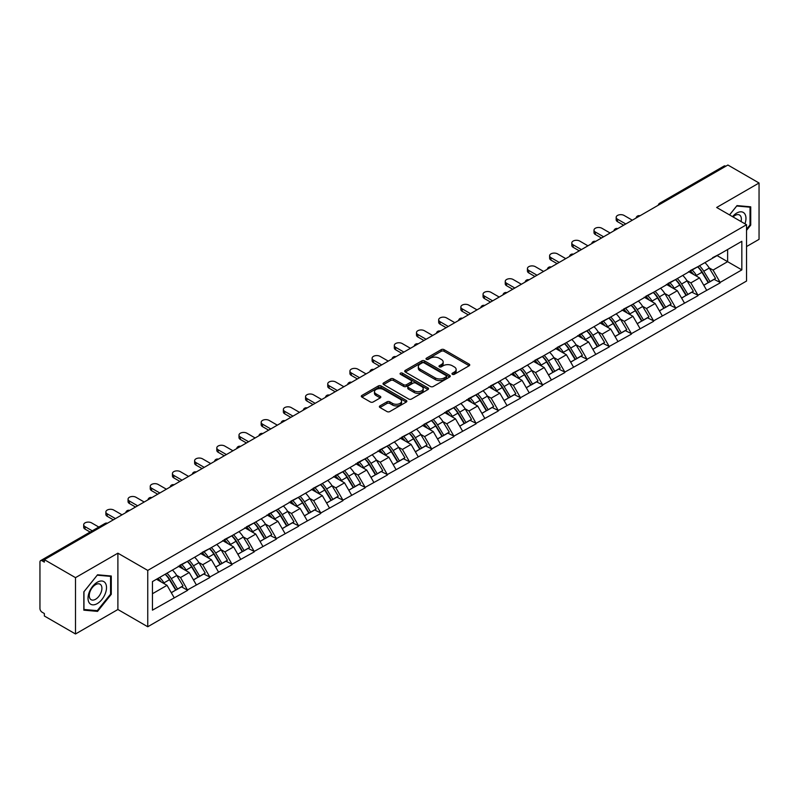 <?xml version="1.0" encoding="UTF-8"?>
<svg xmlns="http://www.w3.org/2000/svg" width="799" height="799" viewBox="0 0 799 799"><rect width="100%" height="100%" fill="white"/><g stroke="black" fill="none" stroke-linecap="round" stroke-linejoin="round"><path stroke-width="1.2" d="M452.374 374.312A1.378 0.799 0 0 0 454.331 374.312L469.163 365.752A1.978 1.139 0 0 0 469.742 364.943A1.978 1.139 0 0 0 469.163 364.134L444.034 349.632A1.978 1.139 0 0 0 441.248 349.632L426.406 358.192A1.378 0.799 0 0 0 426.007 358.761A1.378 0.799 0 0 0 426.406 359.32A1.378 0.799 0 0 0 428.364 359.32L430.281 358.212A6.322 3.645 0 0 1 439.22 358.212L441.318 359.42A6.322 3.645 0 0 1 443.165 362.007A6.322 3.645 0 0 1 441.318 364.584L439.39 365.692A1.378 0.799 0 0 0 438.991 366.252A1.378 0.799 0 0 0 439.39 366.821A1.378 0.799 0 0 0 441.348 366.821L443.265 365.712A6.322 3.645 0 0 1 452.204 365.712L454.301 366.921A6.322 3.645 0 0 1 456.149 369.498A6.322 3.645 0 0 1 454.301 372.074L452.374 373.183A1.378 0.799 0 0 0 451.974 373.752A1.378 0.799 0 0 0 452.374 374.312L452.374 373.183M379.954 405.892A1.978 1.139 0 0 0 379.375 406.691A1.978 1.139 0 0 0 379.954 407.5L387.006 411.575A1.978 1.139 0 0 0 389.802 411.575L406.272 402.057A1.978 1.139 0 0 0 406.851 401.258A1.978 1.139 0 0 0 406.272 400.449L381.143 385.937A1.978 1.139 0 0 0 378.356 385.937L361.877 395.455A1.978 1.139 0 0 0 361.298 396.254A1.978 1.139 0 0 0 361.877 397.063L370.396 401.977A1.978 1.139 0 0 0 373.183 401.977L380.234 397.912A1.978 1.139 0 0 0 380.813 397.103A1.978 1.139 0 0 0 380.234 396.294L376.009 393.857A5.283 3.046 0 0 1 374.471 391.7A5.283 3.046 0 0 1 377.727 388.883A5.283 3.046 0 0 1 383.48 389.552L400.029 399.101A5.283 3.046 0 0 1 401.567 401.258A5.283 3.046 0 0 1 398.311 404.074A5.283 3.046 0 0 1 392.559 403.415L389.802 401.817A1.978 1.139 0 0 0 387.006 401.817L379.954 405.892L379.954 407.5M117.892 553.178L75.505 577.647L44.354 559.66L727.899 165.023L759.05 183.001L716.663 207.48L746.536 224.719L147.755 570.416L117.892 553.178L117.892 609.507L147.755 626.756L147.755 570.416M430.421 386.506A1.978 1.139 0 0 0 433.218 386.506L449.687 376.998A1.978 1.139 0 0 0 450.266 376.189A1.978 1.139 0 0 0 449.687 375.38L424.559 360.878A1.978 1.139 0 0 0 421.772 360.878L405.293 370.386A1.978 1.139 0 0 0 404.713 371.195A1.978 1.139 0 0 0 405.293 371.994L430.421 386.506M401.028 374.611A1.378 0.799 0 0 1 402.436 374.811L402.436 373.163L427.984 387.914A1.978 1.139 0 0 1 428.564 388.723A1.978 1.139 0 0 1 427.984 389.532L411.505 399.041A1.978 1.139 0 0 1 408.718 399.041L383.59 384.529L383.59 382.921A1.978 1.139 0 0 0 383.011 383.72A1.978 1.139 0 0 0 383.59 384.529M383.59 382.921L390.641 378.846A1.978 1.139 0 0 1 393.428 378.846L403.625 384.728A1.978 1.139 0 0 0 406.411 384.728L411.086 382.032A1.978 1.139 0 0 0 411.665 381.223A1.978 1.139 0 0 0 411.086 380.424L400.479 374.292A1.378 0.799 0 0 1 400.069 373.732A1.378 0.799 0 0 1 400.928 372.993A1.378 0.799 0 0 1 402.436 373.163M147.755 626.756L746.536 281.048L746.536 224.719M165.203 574.221A13.473 7.78 -120 0 1 169.817 579.615L176.1 589.992L181.573 586.826L187.655 590.331L180.544 577.527L176.599 575.25M187.655 590.331L152.449 610.166L152.449 581.592L741.842 241.308L741.842 269.882L720.149 282.407L713.038 270.092L709.103 267.815M697.707 266.786A13.473 7.78 -120 0 1 702.321 272.179L708.603 282.556L714.076 279.39L720.149 282.407M720.149 282.896L697.966 295.211L690.855 282.896L686.91 280.619M675.515 279.6A13.473 7.78 -120 0 1 680.129 284.993L686.411 295.36L691.884 292.204L697.966 295.211M697.966 295.71L675.774 308.024L668.663 295.71L664.728 293.433M653.332 292.404A13.473 7.78 -120 0 1 657.947 297.797L664.229 308.174L669.702 305.008L675.774 308.024M675.774 308.514L653.592 320.838L646.481 308.514L642.536 306.247M631.14 305.218A13.473 7.78 -120 0 1 635.754 310.611L642.036 320.978L647.51 317.822L653.592 320.838M653.592 321.328L631.4 333.642L624.289 321.328L620.354 319.051M608.958 318.032A13.473 7.78 -120 0 1 613.572 323.425L619.854 333.792L625.327 330.626L631.4 333.642M631.4 334.142L609.218 346.456L602.106 334.142L598.161 331.865M586.766 330.836A13.473 7.78 -120 0 1 591.38 336.229L597.662 346.596L603.135 343.44L609.218 346.456M609.218 346.946L587.025 359.26L579.914 346.946L575.979 344.669M564.583 343.65A13.473 7.78 -120 0 1 569.198 349.043L575.48 359.41L580.953 356.254L587.025 359.26M587.025 359.76L564.843 372.074L557.732 359.76L553.787 357.483M542.391 356.454A13.473 7.78 -120 0 1 547.005 361.847L553.288 372.224L558.761 369.058L564.843 372.074M564.843 372.564L542.651 384.888L535.54 372.564L531.605 370.297M520.209 369.268A13.473 7.78 -120 0 1 524.823 374.661L531.105 385.028L536.578 381.872L542.651 384.888M542.651 385.378L520.469 397.692L513.357 385.378L509.412 383.101M498.017 382.072A13.473 7.78 -120 0 1 502.631 387.475L508.913 397.842L514.386 394.676L520.469 397.692M520.469 398.182L498.276 410.506L491.165 398.182L487.23 395.914M475.834 394.886A13.473 7.78 -120 0 1 480.449 400.279L486.721 410.646L492.204 407.49L498.276 410.506M498.276 410.996L476.094 423.31L468.973 410.996L465.038 408.718M453.642 407.7A13.473 7.78 -120 0 1 458.256 413.093L464.539 423.46L470.012 420.294L476.094 423.31M476.094 423.81L453.902 436.124L446.791 423.81L442.856 421.532M431.46 420.504A13.473 7.78 -120 0 1 436.074 425.897L442.346 436.274L447.83 433.108L453.902 436.124M453.902 436.614L431.71 448.928L424.599 436.614L420.664 434.336M409.268 433.318A13.473 7.78 -120 0 1 413.882 438.711L420.164 449.078L425.637 445.922L431.71 448.928M431.71 449.428L409.527 461.742L402.416 449.428L398.471 447.15M387.086 446.122A13.473 7.78 -120 0 1 391.7 451.515L397.972 461.892L403.455 458.726L409.527 461.742M409.527 462.231L387.335 474.556L380.224 462.231L376.289 459.964M364.893 458.936A13.473 7.78 -120 0 1 369.508 464.329L375.79 474.696L381.263 471.54L387.335 474.556M387.335 475.045L365.153 487.36L358.042 475.045L354.097 472.768M342.711 471.75A13.473 7.78 -120 0 1 347.325 477.143L353.597 487.51L359.081 484.344L365.153 487.36M365.153 487.859L342.961 500.174L335.85 487.859L331.915 485.582M320.519 484.554A13.473 7.78 -120 0 1 325.133 489.947L331.415 500.314L336.888 497.158L342.961 500.174M342.961 500.663L320.779 512.978L313.667 500.663L309.722 498.386M298.337 497.368A13.473 7.78 -120 0 1 302.941 502.761L309.223 513.128L314.706 509.972L320.779 512.978M320.779 513.477L298.586 525.792L291.475 513.477L287.54 511.2M276.144 510.171A13.473 7.78 -120 0 1 280.759 515.565L287.041 525.942L292.514 522.776L298.586 525.792M298.586 526.281L276.404 538.606L269.293 526.281L265.348 524.014M253.962 522.985A13.473 7.78 -120 0 1 258.566 528.379L264.849 538.746L270.332 535.59L276.404 538.606M276.404 539.095L254.212 551.41L247.101 539.095L243.166 536.818M231.77 535.789A13.473 7.78 -120 0 1 236.384 541.183L242.666 551.56L248.139 548.394L254.212 551.41M254.212 551.899L232.03 564.224L224.918 551.899L220.973 549.632M209.578 548.603A13.473 7.78 -120 0 1 214.192 553.997L220.474 564.364L225.957 561.208L232.03 564.224M232.03 564.713L209.837 577.028L202.726 564.713L198.791 562.436M187.395 561.417A13.473 7.78 -120 0 1 192.01 566.811L198.292 577.178L203.765 574.012L209.837 577.028M209.837 577.527L187.655 589.842M180.115 565.123L187.655 561.268M180.544 577.527L189.213 572.513L178.267 566.191M196.324 584.828L189.213 572.513M202.307 552.319L209.837 548.454M202.726 564.713L211.405 559.709L200.449 553.377M218.517 572.024L211.405 559.709M224.489 539.505L232.03 535.65M224.918 551.899L233.588 546.896L222.641 540.573M240.699 559.21L233.588 546.896M246.681 526.691L254.212 522.836M247.101 539.095L255.78 534.082L244.824 527.759M262.891 546.406L255.78 534.082M268.863 513.887L276.404 510.022M269.293 526.281L277.962 521.278L267.016 514.956M285.083 533.592L277.962 521.278M291.056 501.073L298.586 497.218M291.475 513.477L300.154 508.464L289.198 502.142M307.265 520.778L300.154 508.464M313.238 488.269L320.779 484.404M313.667 500.663L322.347 495.66L311.39 489.338M329.458 507.974L322.347 495.66M335.43 475.455L342.961 471.6M335.85 487.859L344.529 482.846L333.573 476.524M351.64 495.16L344.529 482.846M357.612 462.641L365.153 458.786M358.042 475.045L366.721 470.032L355.765 463.71M373.832 482.356L366.721 470.032M379.805 449.837L387.335 445.972M380.224 462.231L388.903 457.228L377.957 450.906M396.014 469.542L388.903 457.228M401.987 437.023L409.527 433.168M402.416 449.428L411.095 444.414L400.139 438.092M418.207 456.738L411.095 444.414M424.179 424.219L431.71 420.354M424.599 436.614L433.278 431.61L422.331 425.288M440.389 443.924L433.278 431.61M446.361 411.405L453.902 407.55M446.791 423.81L455.47 418.796L444.514 412.474M462.581 431.11L455.47 418.796M468.554 398.601L476.094 394.736M468.973 410.996L477.652 405.992L466.706 399.66M484.763 418.306L477.652 405.992M490.736 385.787L498.276 381.932M491.165 398.182L499.844 393.178L488.888 386.856M506.956 405.493L499.844 393.178M512.928 372.973L520.469 369.118M513.357 385.378L522.027 380.364L511.08 374.042M529.138 392.689L522.027 380.364M535.11 360.169L542.651 356.304M535.54 372.564L544.219 367.56L533.263 361.238M551.33 379.875L544.219 367.56M557.303 347.355L564.843 343.5M557.732 359.76L566.401 354.746L555.455 348.424M573.512 367.061L566.401 354.746M579.485 334.551L587.025 330.686M579.914 346.946L588.593 341.942L577.637 335.62M595.704 354.257L588.593 341.942M601.677 321.737L609.218 317.882M602.106 334.142L610.776 329.128L599.829 322.806M617.887 341.443L610.776 329.128M623.859 308.923L631.4 305.068M624.289 321.328L632.968 316.314L622.012 309.992M640.079 328.639L632.968 316.314M646.051 296.119L653.592 292.254M646.481 308.514L655.15 303.51L644.204 297.188M662.261 315.825L655.15 303.51M668.234 283.305L675.774 279.45M668.663 295.71L677.342 290.696L666.386 284.374M684.453 303.021L677.342 290.696M690.426 270.501L697.966 266.636M690.855 282.896L699.524 277.892L688.578 271.57M706.636 290.207L699.524 277.892M725.772 166.252L661.342 203.455M660.433 203.975A3.016 1.738 120 0 1 661.202 203.365A3.016 1.738 60 0 0 659.684 203.226L724.114 166.022A3.016 1.738 60 0 1 725.622 166.172M712.608 257.687L720.149 253.832M713.038 270.092L727.619 261.673L727.619 249.518L741.842 241.308M717.093 255.6L741.842 269.882M746.536 246.561L759.05 239.34L759.05 183.001M75.505 577.647L75.505 633.977L44.354 615.999L44.354 613.532L42.087 612.214A3.016 1.738 -120 0 1 39.95 608.518L39.95 562.047A3.016 1.738 -120 0 1 40.579 560.658A3.016 1.738 -120 0 1 42.087 560.808L44.354 562.126L44.354 559.66M75.505 633.977L117.892 609.507M152.449 593.737L167.031 585.327L156.504 579.245M174.142 597.642L167.031 585.327M702.011 272.419L702.711 272.829M679.819 285.233L680.528 285.642M657.637 298.047L658.336 298.446M635.445 310.851L636.154 311.26M613.262 323.665L613.962 324.064M591.07 336.469L591.779 336.878M568.878 349.283L569.587 349.692M546.696 362.087L547.395 362.496M524.504 374.901L525.213 375.31M502.321 387.715L503.02 388.114M480.129 400.519L480.838 400.928M457.947 413.333L458.646 413.742M435.755 426.137L436.464 426.546M413.572 438.951L414.272 439.36M391.38 451.765L392.089 452.164M369.198 464.569L369.897 464.978M347.006 477.383L347.715 477.782M324.823 490.187L325.523 490.596M302.631 503L303.34 503.41M280.449 515.804L281.148 516.214M258.257 528.618L258.966 529.028M236.075 541.432L236.774 541.832M213.882 554.236L214.591 554.646M191.7 567.05L192.399 567.46M169.508 579.854L170.217 580.264M746.536 230.342L750.73 225.128L750.73 206.821L737.008 205.603L729.527 214.901M111.281 576.009L97.548 574.781L83.825 591.859L83.825 610.156L97.548 611.385L111.281 594.306L111.281 576.009M452.933 374.511L454.301 373.722A6.322 3.645 0 0 0 456.149 371.145L456.149 369.498M443.165 362.007L443.165 363.645A6.322 3.645 0 0 1 441.318 366.222L439.949 367.011M469.163 364.134L469.163 365.752L444.034 351.27A1.978 1.139 0 0 0 441.248 351.27L426.966 359.52M449.667 377.008L424.559 362.516A1.978 1.139 0 0 0 421.772 362.516L405.323 372.014M446.202 376.748A1.378 0.799 0 0 0 446.601 376.189A1.378 0.799 0 0 0 446.202 375.62L424.139 362.886A1.378 0.799 0 0 0 422.192 362.886L420.164 364.054A6.322 3.645 0 0 0 418.316 366.641A6.322 3.645 0 0 0 420.164 369.218L435.245 377.917A6.322 3.645 0 0 0 444.174 377.917L446.202 376.748L446.202 378.396A1.378 0.799 0 0 0 446.601 377.827L446.601 376.189M418.316 366.641L418.316 368.279A6.322 3.645 0 0 0 420.164 370.856L420.164 369.218M446.202 378.396L444.174 379.565A6.322 3.645 0 0 1 435.245 379.565L420.164 370.856M383.61 384.549L390.641 380.494L390.641 378.846M411.665 381.223L411.665 382.871A1.978 1.139 0 0 1 411.086 383.67L406.411 386.376A1.978 1.139 0 0 1 403.625 386.376L393.428 380.494A1.978 1.139 0 0 0 390.641 380.494M402.436 374.811L427.954 389.542M414.192 390.841A5.283 3.046 0 0 0 419.954 391.5A5.283 3.046 0 0 0 423.21 388.684A5.283 3.046 0 0 0 421.662 386.526L415.84 383.16A1.978 1.139 0 0 0 413.043 383.16L408.369 385.857A1.978 1.139 0 0 0 407.79 386.666A1.978 1.139 0 0 0 408.369 387.475L414.192 390.841L414.192 392.479A5.283 3.046 0 0 0 419.954 393.138A5.283 3.046 0 0 0 423.21 390.321L423.21 388.684M407.79 386.666L407.79 388.304A1.978 1.139 0 0 0 408.369 389.113L408.369 387.475M414.192 392.479L408.369 389.113M401.567 401.258L401.567 402.896A5.283 3.046 0 0 1 398.311 405.712A5.283 3.046 0 0 1 392.559 405.053L389.802 403.465A1.978 1.139 0 0 0 387.006 403.465L379.984 407.52M374.471 391.7L374.471 393.348A5.283 3.046 0 0 0 376.009 395.505L376.009 393.857M380.234 396.294L380.234 397.912L376.009 395.505M406.242 402.077L381.143 387.585A1.978 1.139 0 0 0 378.356 387.585L361.907 397.083M750.021 224.719L750.73 225.128M110.562 593.897L111.281 594.306M96.1 610.546L97.548 611.385M617.537 219.216L617.537 221.683A4.624 2.667 180 0 1 616.179 219.795L616.179 217.328A4.624 2.667 0 0 0 617.537 219.216L625.787 223.98M632.329 220.204L624.079 215.44A4.624 2.667 0 0 0 619.035 214.861A4.624 2.667 0 0 0 616.179 217.328M704.928 262.621A16.489 9.518 60 0 1 709.252 268.055L703.769 271.221A16.489 9.518 -120 0 0 699.455 265.777M703.769 271.221L710.051 281.588L715.524 278.422L709.252 268.055M708.603 282.556L710.051 281.588M714.076 279.39L715.524 278.422M690.016 270.731A13.473 7.78 60 0 1 693.742 274.546M692.124 270.012A16.489 9.518 60 0 1 696.448 275.445L697.068 276.464M703.819 285.313L708.204 282.656L701.921 272.279A16.489 9.518 -120 0 0 697.597 266.846M708.204 282.656L703.759 285.223M617.537 221.683L623.649 225.208M595.345 232.03L595.345 234.497A4.624 2.667 180 0 1 593.997 232.599L593.997 230.142A4.624 2.667 0 0 0 595.345 232.03L603.595 236.794M610.136 233.018L601.887 228.254A4.624 2.667 0 0 0 596.843 227.675A4.624 2.667 0 0 0 593.997 230.142M682.736 275.425A16.489 9.518 60 0 1 687.06 280.868L681.587 284.025A16.489 9.518 -120 0 0 677.262 278.591M681.587 284.025L687.869 294.402L693.342 291.236L687.06 280.868M686.411 295.36L687.869 294.402M691.884 292.204L693.342 291.236M667.834 283.545A13.473 7.78 60 0 1 671.55 287.36M669.942 282.816A16.489 9.518 60 0 1 674.256 288.259L674.875 289.278M681.627 298.127L686.011 295.46L679.739 285.093A16.489 9.518 -120 0 0 675.415 279.66M686.011 295.46L681.577 298.027M595.345 234.497L601.457 238.022M573.163 244.834L573.163 247.3A4.624 2.667 180 0 1 571.804 245.413L571.804 242.946A4.624 2.667 0 0 0 573.163 244.834L581.412 249.598M587.954 245.822L579.704 241.058A4.624 2.667 0 0 0 574.661 240.479A4.624 2.667 0 0 0 571.804 242.946M660.553 288.239A16.489 9.518 60 0 1 664.878 293.672L659.395 296.838A16.489 9.518 -120 0 0 655.07 291.405M659.395 296.838L665.677 307.206L671.15 304.049L664.878 293.672M664.229 308.174L665.677 307.206M669.702 305.008L671.15 304.049M645.642 296.349A13.473 7.78 60 0 1 649.357 300.164M647.749 295.63A16.489 9.518 60 0 1 652.074 301.063L652.693 302.092M659.445 310.931L663.829 308.274L657.547 297.907A16.489 9.518 -120 0 0 653.222 292.464M663.829 308.274L659.385 310.841M573.163 247.3L579.275 250.836M550.97 257.648L550.97 260.114A4.624 2.667 180 0 1 549.612 258.227L549.612 255.76A4.624 2.667 0 0 0 550.97 257.648L559.22 262.412M565.762 258.636L557.512 253.872A4.624 2.667 0 0 0 552.469 253.293A4.624 2.667 0 0 0 549.612 255.76M638.361 301.053A16.489 9.518 60 0 1 642.686 306.486L637.212 309.642A16.489 9.518 -120 0 0 632.888 304.209M637.212 309.642L643.495 320.019L648.968 316.853L642.686 306.486M642.036 320.978L643.495 320.019M647.51 317.822L648.968 316.853M623.46 309.163A13.473 7.78 60 0 1 627.175 312.978M625.567 308.444A16.489 9.518 60 0 1 629.882 313.877L630.501 314.896M637.252 323.745L641.637 321.088L635.365 310.711A16.489 9.518 -120 0 0 631.04 305.278M641.637 321.088L637.202 323.645M550.97 260.114L557.083 263.64M528.788 270.462L528.788 272.918A4.624 2.667 180 0 1 527.43 271.031L527.43 268.574A4.624 2.667 0 0 0 528.788 270.462L537.038 275.216M543.58 271.44L535.33 266.676A4.624 2.667 0 0 0 530.286 266.097A4.624 2.667 0 0 0 527.43 268.574M616.179 313.857A16.489 9.518 60 0 1 620.493 319.29L615.02 322.456A16.489 9.518 -120 0 0 610.696 317.023M615.02 322.456L621.302 332.823L626.776 329.667L620.493 319.29M619.854 333.792L621.302 332.823M625.327 330.626L626.776 329.667M601.267 321.977A13.473 7.78 60 0 1 604.983 325.782M603.375 321.248A16.489 9.518 60 0 1 607.699 326.681L608.319 327.71M615.07 336.559L619.455 333.892L613.173 323.525A16.489 9.518 -120 0 0 608.848 318.092M619.455 333.892L615.01 336.459M528.788 272.918L534.901 276.454M506.596 283.265L506.596 285.732A4.624 2.667 180 0 1 505.238 283.845L505.238 281.378A4.624 2.667 0 0 0 506.596 283.265L514.846 288.03M521.387 284.254L513.138 279.49A4.624 2.667 0 0 0 508.094 278.911A4.624 2.667 0 0 0 505.238 281.378M593.987 326.671A16.489 9.518 60 0 1 598.311 332.104L592.838 335.27A16.489 9.518 -120 0 0 588.513 329.827M592.838 335.27L599.12 345.637L604.593 342.471L598.311 332.104M597.662 346.596L599.12 345.637M603.135 343.44L604.593 342.471M579.085 334.781A13.473 7.78 60 0 1 582.801 338.596M581.193 334.062A16.489 9.518 60 0 1 585.507 339.495L586.126 340.514M592.878 349.363L597.262 346.706L590.99 336.329A16.489 9.518 -120 0 0 586.666 330.896M597.262 346.706L592.828 349.273M506.596 285.732L512.708 289.258M744.958 223.81A13.074 7.551 120 0 0 744.728 213.772A13.074 7.551 120 0 0 732.533 216.639M741.053 221.553A8.949 5.164 120 0 0 740.513 215.94A8.949 5.164 120 0 0 739.514 215.011A8.949 5.164 120 0 0 733.073 216.948M729.557 214.921L736.718 206.002L750.021 207.191L750.021 224.918L746.536 229.253M749.132 206.681L750.021 207.191M89.258 602.875A13.074 7.551 120 0 0 101.892 599.5A13.074 7.551 120 0 0 105.278 582.96A13.074 7.551 120 0 0 92.644 586.346A13.074 7.551 120 0 0 89.258 602.875M90.107 598.771A8.949 5.164 120 0 0 91.106 599.699A8.949 5.164 120 0 0 99.436 595.525A8.949 5.164 120 0 0 101.064 585.128A8.949 5.164 120 0 0 100.055 584.199A8.949 5.164 120 0 0 91.735 588.374A8.949 5.164 120 0 0 90.107 598.771M97.268 575.19L110.562 576.379L110.562 594.106L97.268 610.646L83.965 609.467L83.965 591.729L97.238 575.17M109.683 575.869L110.562 576.379M484.414 296.079L484.414 298.536A4.624 2.667 180 0 1 483.055 296.649L483.055 294.192A4.624 2.667 0 0 0 484.414 296.079L492.653 300.843M499.205 297.058L490.956 292.304A4.624 2.667 0 0 0 485.912 291.725A4.624 2.667 0 0 0 483.055 294.192M571.804 339.475A16.489 9.518 60 0 1 576.119 344.918L570.646 348.074A16.489 9.518 -120 0 0 566.321 342.641M570.646 348.074L576.928 358.441L582.401 355.285L576.119 344.918M575.48 359.41L576.928 358.441M580.953 356.254L582.401 355.285M556.893 347.595A13.473 7.78 60 0 1 560.608 351.4M559 346.866A16.489 9.518 60 0 1 563.325 352.309L563.944 353.328M570.686 362.177L575.08 359.51L568.798 349.143A16.489 9.518 -120 0 0 564.474 343.71M575.08 359.51L570.636 362.077M484.414 298.536L490.526 302.072M462.222 308.883L462.222 311.35A4.624 2.667 180 0 1 460.863 309.463L460.863 306.996A4.624 2.667 0 0 0 462.222 308.883L470.471 313.647M477.013 309.872L468.763 305.108A4.624 2.667 0 0 0 463.72 304.529A4.624 2.667 0 0 0 460.863 306.996M549.612 352.289A16.489 9.518 60 0 1 553.937 357.722L548.464 360.888A16.489 9.518 -120 0 0 544.139 355.445M548.464 360.888L554.746 371.255L560.219 368.089L553.937 357.722M553.288 372.224L554.746 371.255M558.761 369.058L560.219 368.089M534.711 360.399A13.473 7.78 60 0 1 538.426 364.214M536.808 359.68A16.489 9.518 60 0 1 541.133 365.113L541.752 366.132M548.504 374.981L552.888 372.324L546.616 361.957A16.489 9.518 -120 0 0 542.291 356.514M552.888 372.324L548.444 374.891M462.222 311.35L468.334 314.886M440.039 321.697L440.039 324.164A4.624 2.667 180 0 1 438.681 322.277L438.681 319.81A4.624 2.667 0 0 0 440.039 321.697L448.279 326.461M454.831 322.686L446.581 317.922A4.624 2.667 0 0 0 441.537 317.343A4.624 2.667 0 0 0 438.681 319.81M527.43 365.103A16.489 9.518 60 0 1 531.744 370.536L526.271 373.692A16.489 9.518 -120 0 0 521.947 368.259M526.271 373.692L532.553 384.069L538.027 380.903L531.744 370.536M531.105 385.028L532.553 384.069M536.578 381.872L538.027 380.903M512.519 373.213A13.473 7.78 60 0 1 516.234 377.028M514.626 372.484A16.489 9.518 60 0 1 518.951 377.927L519.57 378.946M526.311 387.795L530.706 385.128L524.424 374.761A16.489 9.518 -120 0 0 520.099 369.328M530.706 385.128L526.261 387.695M440.039 324.164L446.152 327.69M417.847 334.511L417.847 336.968A4.624 2.667 180 0 1 416.489 335.081L416.489 332.614A4.624 2.667 0 0 0 417.847 334.511L426.097 339.265M432.639 335.49L424.389 330.726A4.624 2.667 0 0 0 419.345 330.147A4.624 2.667 0 0 0 416.489 332.614M505.238 377.907A16.489 9.518 60 0 1 509.562 383.34L504.089 386.506A16.489 9.518 -120 0 0 499.765 381.073M504.089 386.506L510.361 396.873L515.844 393.717L509.562 383.34M508.913 397.842L510.361 396.873M514.386 394.676L515.844 393.717M490.336 386.017A13.473 7.78 60 0 1 494.052 389.832M492.434 385.298A16.489 9.518 60 0 1 496.758 390.731L497.377 391.76M504.129 400.599L508.514 397.942L502.231 387.575A16.489 9.518 -120 0 0 497.917 382.142M508.514 397.942L504.069 400.509M417.847 336.968L423.959 340.504M395.665 347.315L395.665 349.782A4.624 2.667 180 0 1 394.307 347.895L394.307 345.428A4.624 2.667 0 0 0 395.665 347.315L403.904 352.079M410.446 348.304L402.207 343.54A4.624 2.667 0 0 0 397.163 342.961A4.624 2.667 0 0 0 394.307 345.428M483.055 390.721A16.489 9.518 60 0 1 487.37 396.154L481.897 399.31A16.489 9.518 -120 0 0 477.572 393.877M481.897 399.31L488.179 409.687L493.652 406.521L487.37 396.154M486.721 410.646L488.179 409.687M492.204 407.49L493.652 406.521M468.144 398.831A13.473 7.78 60 0 1 471.859 402.646M470.251 398.112A16.489 9.518 60 0 1 474.576 403.545L475.195 404.564M481.937 413.413L486.331 410.756L480.049 400.379A16.489 9.518 -120 0 0 475.725 394.946M486.331 410.756L481.887 413.323M395.665 349.782L401.777 353.308M373.473 360.129L373.473 362.586A4.624 2.667 180 0 1 372.114 360.699L372.114 358.242A4.624 2.667 0 0 0 373.473 360.129L381.722 364.893M388.264 361.108L380.014 356.354A4.624 2.667 0 0 0 374.971 355.775A4.624 2.667 0 0 0 372.114 358.242M460.863 403.525A16.489 9.518 60 0 1 465.188 408.958L459.715 412.124A16.489 9.518 -120 0 0 455.39 406.691M459.715 412.124L465.987 422.491L471.47 419.335L465.188 408.958M464.539 423.46L465.987 422.491M470.012 420.294L471.47 419.335M445.962 411.645A13.473 7.78 60 0 1 449.677 415.45M448.059 410.916A16.489 9.518 60 0 1 452.384 416.349L453.003 417.378M459.755 426.227L464.139 423.56L457.857 413.193A16.489 9.518 -120 0 0 453.542 407.76M464.139 423.56L459.695 426.127M373.473 362.586L379.585 366.122M351.28 372.933L351.28 375.4A4.624 2.667 180 0 1 349.932 373.513L349.932 371.046A4.624 2.667 0 0 0 351.28 372.933L359.53 377.697M366.072 373.922L357.832 369.158A4.624 2.667 0 0 0 352.788 368.579A4.624 2.667 0 0 0 349.932 371.046M438.681 416.339A16.489 9.518 60 0 1 442.996 421.772L437.522 424.938A16.489 9.518 -120 0 0 433.198 419.495M437.522 424.938L443.805 435.305L449.278 432.139L442.996 421.772M442.346 436.274L443.805 435.305M447.83 433.108L449.278 432.139M423.77 424.449A13.473 7.78 60 0 1 427.485 428.264M425.877 423.73A16.489 9.518 60 0 1 430.202 429.163L430.821 430.182M437.562 439.031L441.957 436.374L435.675 425.997A16.489 9.518 -120 0 0 431.35 420.564M441.957 436.374L437.512 438.941M351.28 375.4L357.403 378.926M329.098 385.747L329.098 388.214A4.624 2.667 180 0 1 327.74 386.317L327.74 383.86A4.624 2.667 0 0 0 329.098 385.747L337.348 390.511M343.89 386.736L335.64 381.972A4.624 2.667 0 0 0 330.596 381.393A4.624 2.667 0 0 0 327.74 383.86M416.489 429.143A16.489 9.518 60 0 1 420.813 434.586L415.34 437.742A16.489 9.518 -120 0 0 411.016 432.309M415.34 437.742L421.612 448.119L427.095 444.953L420.813 434.586M420.164 449.078L421.612 448.119M425.637 445.922L427.095 444.953M401.587 437.263A13.473 7.78 60 0 1 405.303 441.078M403.685 436.534A16.489 9.518 60 0 1 408.009 441.977L408.629 442.996M415.38 451.844L419.765 449.178L413.483 438.811A16.489 9.518 -120 0 0 409.168 433.378M419.765 449.178L415.32 451.745M329.098 388.214L335.21 391.74M306.906 398.551L306.906 401.018A4.624 2.667 180 0 1 305.558 399.13L305.558 396.664A4.624 2.667 0 0 0 306.906 398.551L315.156 403.315M321.697 399.54L313.448 394.776A4.624 2.667 0 0 0 308.414 394.197A4.624 2.667 0 0 0 305.558 396.664M394.297 441.957A16.489 9.518 60 0 1 398.621 447.39L393.148 450.556A16.489 9.518 -120 0 0 388.823 445.123M393.148 450.556L399.43 460.923L404.903 457.767L398.621 447.39M397.972 461.892L399.43 460.923M403.455 458.726L404.903 457.767M379.395 450.067A13.473 7.78 60 0 1 383.111 453.882M381.503 449.348A16.489 9.518 60 0 1 385.827 454.781L386.446 455.81M393.188 464.648L397.582 461.992L391.3 451.625A16.489 9.518 -120 0 0 386.976 446.182M397.582 461.992L393.138 464.559M306.906 401.018L313.028 404.554M284.724 411.365L284.724 413.832A4.624 2.667 180 0 1 283.365 411.944L283.365 409.478A4.624 2.667 0 0 0 284.724 411.365L292.973 416.129M299.515 412.354L291.265 407.59A4.624 2.667 0 0 0 286.222 407.011A4.624 2.667 0 0 0 283.365 409.478M372.114 454.771A16.489 9.518 60 0 1 376.439 460.204L370.956 463.36A16.489 9.518 -120 0 0 366.641 457.927M370.956 463.36L377.238 473.737L382.721 470.571L376.439 460.204M375.79 474.696L377.238 473.737M381.263 471.54L382.721 470.571M357.213 462.881A13.473 7.78 60 0 1 360.928 466.696M359.31 462.162A16.489 9.518 60 0 1 363.635 467.595L364.254 468.613M371.006 477.462L375.39 474.806L369.108 464.429A16.489 9.518 -120 0 0 364.793 458.996M375.39 474.806L370.946 477.363M284.724 413.832L290.836 417.358M262.531 424.179L262.531 426.636A4.624 2.667 180 0 1 261.183 424.748L261.183 422.291A4.624 2.667 0 0 0 262.531 424.179L270.781 428.933M277.323 425.158L269.073 420.394A4.624 2.667 0 0 0 264.04 419.815A4.624 2.667 0 0 0 261.183 422.291M349.922 467.575A16.489 9.518 60 0 1 354.247 473.008L348.773 476.174A16.489 9.518 -120 0 0 344.449 470.741M348.773 476.174L355.056 486.541L360.529 483.385L354.247 473.008M353.597 487.51L355.056 486.541M359.081 484.344L360.529 483.385M335.021 475.685A13.473 7.78 60 0 1 338.736 479.5M337.128 474.966A16.489 9.518 60 0 1 341.453 480.399L342.072 481.427M348.813 490.266L353.208 487.61L346.926 477.243A16.489 9.518 -120 0 0 342.601 471.81M353.208 487.61L348.764 490.177M262.531 426.636L268.654 430.172M240.349 436.983L240.349 439.45A4.624 2.667 180 0 1 238.991 437.562L238.991 435.095A4.624 2.667 0 0 0 240.349 436.983L248.599 441.747M255.141 437.972L246.891 433.208A4.624 2.667 0 0 0 241.847 432.629A4.624 2.667 0 0 0 238.991 435.095M327.74 480.389A16.489 9.518 60 0 1 332.064 485.822L326.581 488.988A16.489 9.518 -120 0 0 322.267 483.545M326.581 488.988L332.863 499.355L338.347 496.189L332.064 485.822M331.415 500.314L332.863 499.355M336.888 497.158L338.347 496.189M312.838 488.499A13.473 7.78 60 0 1 316.554 492.314M314.936 487.78A16.489 9.518 60 0 1 319.26 493.213L319.88 494.231M326.631 503.08L331.016 500.424L324.734 490.047A16.489 9.518 -120 0 0 320.419 484.613M331.016 500.424L326.571 502.99M240.349 439.45L246.462 442.976M218.157 449.797L218.157 452.254A4.624 2.667 180 0 1 216.809 450.366L216.809 447.909A4.624 2.667 0 0 0 218.157 449.797L226.407 454.561M232.948 450.776L224.699 446.022A4.624 2.667 0 0 0 219.665 445.442A4.624 2.667 0 0 0 216.809 447.909M305.548 493.193A16.489 9.518 60 0 1 309.872 498.636L304.399 501.792A16.489 9.518 -120 0 0 300.074 496.359M304.399 501.792L310.681 512.159L316.154 509.003L309.872 498.636M309.223 513.128L310.681 512.159M314.706 509.972L316.154 509.003M290.646 501.313A13.473 7.78 60 0 1 294.362 505.118M292.754 500.583A16.489 9.518 60 0 1 297.078 506.027L297.697 507.045M304.439 515.894L308.833 513.228L302.551 502.861A16.489 9.518 -120 0 0 298.227 497.427M308.833 513.228L304.389 515.794M218.157 452.254L224.279 455.79M195.975 462.601L195.975 465.068A4.624 2.667 180 0 1 194.616 463.18L194.616 460.713A4.624 2.667 0 0 0 195.975 462.601L204.224 467.365M210.766 463.59L202.517 458.826A4.624 2.667 0 0 0 197.473 458.246A4.624 2.667 0 0 0 194.616 460.713M283.365 506.007A16.489 9.518 60 0 1 287.69 511.44L282.207 514.606A16.489 9.518 -120 0 0 277.892 509.163M282.207 514.606L288.489 524.973L293.972 521.807L287.69 511.44M287.041 525.942L288.489 524.973M292.514 522.776L293.972 521.807M268.454 514.117A13.473 7.78 60 0 1 272.179 517.932M270.561 513.397A16.489 9.518 60 0 1 274.886 518.831L275.505 519.849M282.257 528.698L286.641 526.042L280.359 515.675A16.489 9.518 -120 0 0 276.045 510.231M286.641 526.042L282.197 528.608M195.975 465.068L202.087 468.604M173.782 475.415L173.782 477.882A4.624 2.667 180 0 1 172.434 475.984L172.434 473.527A4.624 2.667 0 0 0 173.782 475.415L182.032 480.179M188.574 476.404L180.324 471.64A4.624 2.667 0 0 0 175.291 471.06A4.624 2.667 0 0 0 172.434 473.527M261.173 518.811A16.489 9.518 60 0 1 265.498 524.254L260.025 527.41A16.489 9.518 -120 0 0 255.7 521.977M260.025 527.41L266.307 537.787L271.78 534.621L265.498 524.254M264.849 538.746L266.307 537.787M270.332 535.59L271.78 534.621M246.272 526.931A13.473 7.78 60 0 1 249.987 530.746M248.379 526.201A16.489 9.518 60 0 1 252.704 531.645L253.323 532.663M260.065 541.512L264.459 538.846L258.177 528.479A16.489 9.518 -120 0 0 253.852 523.045M264.459 538.846L260.015 541.412M173.782 477.882L179.905 481.407M151.6 488.229L151.6 490.686A4.624 2.667 180 0 1 150.242 488.798L150.242 486.331A4.624 2.667 0 0 0 151.6 488.229L159.85 492.983M166.392 489.208L158.142 484.444A4.624 2.667 0 0 0 153.098 483.864A4.624 2.667 0 0 0 150.242 486.331M238.991 531.625A16.489 9.518 60 0 1 243.315 537.058L237.832 540.224A16.489 9.518 -120 0 0 233.518 534.791M237.832 540.224L244.114 550.591L249.598 547.435L243.315 537.058M242.666 551.56L244.114 550.591M248.139 548.394L249.598 547.435M224.08 539.734A13.473 7.78 60 0 1 227.805 543.55M226.187 539.015A16.489 9.518 60 0 1 230.512 544.449L231.131 545.477M237.882 554.316L242.267 551.66L235.985 541.293A16.489 9.518 -120 0 0 231.66 535.849M242.267 551.66L237.822 554.226M151.6 490.686L157.713 494.221M129.408 501.033L129.408 503.5A4.624 2.667 180 0 1 128.06 501.612L128.06 499.145A4.624 2.667 0 0 0 129.408 501.033L137.658 505.797M144.2 502.022L135.95 497.258A4.624 2.667 0 0 0 130.916 496.678A4.624 2.667 0 0 0 128.06 499.145M216.799 544.439A16.489 9.518 60 0 1 221.123 549.872L215.65 553.028A16.489 9.518 -120 0 0 211.326 547.595M215.65 553.028L221.932 563.405L227.405 560.239L221.123 549.872M220.474 564.364L221.932 563.405M225.957 561.208L227.405 560.239M201.897 552.548A13.473 7.78 60 0 1 205.613 556.364M204.005 551.829A16.489 9.518 60 0 1 208.319 557.263L208.939 558.281M215.69 567.13L220.085 564.474L213.802 554.097A16.489 9.518 -120 0 0 209.478 548.663M220.085 564.474L215.64 567.03M129.408 503.5L135.53 507.025M107.226 513.847L107.226 516.304A4.624 2.667 180 0 1 105.868 514.416L105.868 511.959A4.624 2.667 0 0 0 107.226 513.847L115.475 518.611M122.017 514.826L113.768 510.062A4.624 2.667 0 0 0 108.724 509.492A4.624 2.667 0 0 0 105.868 511.959M194.616 557.243A16.489 9.518 60 0 1 198.941 562.676L193.458 565.842A16.489 9.518 -120 0 0 189.143 560.409M193.458 565.842L199.74 576.209L205.213 573.053L198.941 562.676M198.292 577.178L199.74 576.209M203.765 574.012L205.213 573.053M179.705 565.362A13.473 7.78 60 0 1 183.43 569.168M181.812 564.633A16.489 9.518 60 0 1 186.137 570.067L186.756 571.095M193.508 579.944L197.892 577.278L191.61 566.91A16.489 9.518 -120 0 0 187.286 561.477M197.892 577.278L193.448 579.844M107.226 516.304L113.338 519.839M85.034 526.651L85.034 529.118A4.624 2.667 180 0 1 83.685 527.23L83.685 524.763A4.624 2.667 0 0 0 85.034 526.651L92.255 530.826M98.806 527.05L91.575 522.876A4.624 2.667 0 0 0 86.542 522.296A4.624 2.667 0 0 0 83.685 524.763M172.424 570.057A16.489 9.518 60 0 1 176.749 575.49L171.276 578.656A16.489 9.518 -120 0 0 166.951 573.213M171.276 578.656L177.558 589.023L183.031 585.857L176.749 575.49M176.1 589.992L177.558 589.023M181.573 586.826L183.031 585.857M157.882 578.456A13.473 7.78 60 0 1 161.238 581.982M159.63 577.447A16.489 9.518 60 0 1 163.945 582.88L164.564 583.899M171.316 592.748L175.71 590.091L169.428 579.714A16.489 9.518 -120 0 0 165.103 574.281M175.71 590.091L171.266 592.658M85.034 529.118L90.127 532.054M106.657 523.695L42.087 560.808M107.276 523.335A3.016 1.738 -60 0 0 106.517 523.615A3.016 1.738 -120 0 0 105.009 523.465L40.579 560.658M638.241 216.789A3.016 1.738 120 0 1 639.01 216.179A3.016 1.738 -60 0 1 639.779 215.9M616.059 229.593A3.016 1.738 120 0 1 616.818 228.993A3.016 1.738 -60 0 1 617.587 228.714M593.867 242.407A3.016 1.738 120 0 1 594.636 241.797A3.016 1.738 -60 0 1 595.405 241.518M571.684 255.221A3.016 1.738 120 0 1 572.444 254.611A3.016 1.738 -60 0 1 573.213 254.332M549.492 268.025A3.016 1.738 120 0 1 550.261 267.415A3.016 1.738 -60 0 1 551.03 267.146M527.31 280.839A3.016 1.738 120 0 1 528.069 280.229A3.016 1.738 -60 0 1 528.838 279.95M505.118 293.642A3.016 1.738 120 0 1 505.887 293.043A3.016 1.738 -60 0 1 506.656 292.764M482.936 306.456A3.016 1.738 120 0 1 483.695 305.847A3.016 1.738 -60 0 1 484.464 305.568M460.743 319.26A3.016 1.738 120 0 1 461.512 318.661A3.016 1.738 -60 0 1 462.281 318.382M438.561 332.074A3.016 1.738 120 0 1 439.32 331.465A3.016 1.738 -60 0 1 440.089 331.186M416.369 344.888A3.016 1.738 120 0 1 417.138 344.279A3.016 1.738 -60 0 1 417.907 343.999M394.187 357.692A3.016 1.738 120 0 1 394.946 357.083A3.016 1.738 -60 0 1 395.715 356.813M371.994 370.506A3.016 1.738 120 0 1 372.763 369.897A3.016 1.738 -60 0 1 373.523 369.617M349.812 383.31A3.016 1.738 120 0 1 350.571 382.711A3.016 1.738 -60 0 1 351.34 382.431M327.62 396.124A3.016 1.738 120 0 1 328.389 395.515A3.016 1.738 -60 0 1 329.148 395.235M305.438 408.938A3.016 1.738 120 0 1 306.197 408.329A3.016 1.738 -60 0 1 306.966 408.049M283.246 421.742A3.016 1.738 120 0 1 284.015 421.133A3.016 1.738 -60 0 1 284.774 420.863M261.063 434.556A3.016 1.738 120 0 1 261.822 433.947A3.016 1.738 -60 0 1 262.591 433.667M238.871 447.36A3.016 1.738 120 0 1 239.64 446.761A3.016 1.738 -60 0 1 240.399 446.481M216.679 460.174A3.016 1.738 120 0 1 217.448 459.565A3.016 1.738 -60 0 1 218.217 459.285M194.497 472.978A3.016 1.738 120 0 1 195.266 472.379A3.016 1.738 -60 0 1 196.025 472.099M172.304 485.792A3.016 1.738 120 0 1 173.073 485.183A3.016 1.738 -60 0 1 173.842 484.903M150.122 498.606A3.016 1.738 120 0 1 150.891 497.997A3.016 1.738 -60 0 1 151.65 497.717M127.93 511.41A3.016 1.738 120 0 1 128.699 510.801A3.016 1.738 -60 0 1 129.468 510.531M454.301 373.722L454.301 372.074M439.39 366.821L439.39 365.692M441.318 366.222L441.318 364.584M426.406 359.32L426.406 358.192M441.248 351.27L441.248 349.632M444.034 351.27L444.034 349.632M405.293 371.994L405.293 370.386M421.772 362.516L421.772 360.878M424.559 362.516L424.559 360.878M449.687 376.998L449.687 375.38M435.245 379.565L435.245 377.917M444.174 379.565L444.174 377.917M393.428 380.494L393.428 378.846M403.625 386.376L403.625 384.728M406.411 386.376L406.411 384.728M411.086 383.67L411.086 382.032M427.984 389.532L427.984 387.914M387.006 403.465L387.006 401.817M389.802 403.465L389.802 401.817M392.559 405.053L392.559 403.415M361.877 397.063L361.877 395.455M378.356 387.585L378.356 385.937M381.143 387.585L381.143 385.937M406.272 402.057L406.272 400.449M701.921 272.279L696.448 275.445M679.739 285.093L674.256 288.259M657.547 297.907L652.074 301.063M635.365 310.711L629.882 313.877M613.173 323.525L607.699 326.681M590.99 336.329L585.507 339.495M568.798 349.143L563.325 352.309M546.616 361.957L541.133 365.113M524.424 374.761L518.951 377.927M502.231 387.575L496.758 390.731M480.049 400.379L474.576 403.545M457.857 413.193L452.384 416.349M435.675 425.997L430.202 429.163M413.483 438.811L408.009 441.977M391.3 451.625L385.827 454.781M369.108 464.429L363.635 467.595M346.926 477.243L341.453 480.399M324.734 490.047L319.26 493.213M302.551 502.861L297.078 506.027M280.359 515.675L274.886 518.831M258.177 528.479L252.704 531.645M235.985 541.293L230.512 544.449M213.802 554.097L208.319 557.263M191.61 566.91L186.137 570.067M169.428 579.714L163.945 582.88M659.684 203.226A3.016 3.016 0 0 0 658.236 205.243M639.979 215.79A3.016 3.016 0 0 0 636.054 218.057M617.787 228.594A3.016 3.016 0 0 0 613.862 230.861M595.605 241.408A3.016 3.016 0 0 0 591.679 243.675M573.412 254.212A3.016 3.016 0 0 0 569.487 256.479M551.23 267.026A3.016 3.016 0 0 0 547.305 269.293M529.038 279.83A3.016 3.016 0 0 0 525.113 282.097M506.856 292.644A3.016 3.016 0 0 0 502.931 294.911M484.663 305.458A3.016 3.016 0 0 0 480.738 307.725M462.481 318.262A3.016 3.016 0 0 0 458.556 320.529M440.289 331.076A3.016 3.016 0 0 0 436.364 333.343M418.107 343.88A3.016 3.016 0 0 0 414.182 346.147M395.914 356.694A3.016 3.016 0 0 0 391.989 358.961M373.732 369.508A3.016 3.016 0 0 0 369.807 371.775M351.54 382.312A3.016 3.016 0 0 0 347.615 384.579M329.358 395.125A3.016 3.016 0 0 0 325.433 397.393M307.166 407.929A3.016 3.016 0 0 0 303.24 410.197M284.983 420.743A3.016 3.016 0 0 0 281.048 423.011M262.791 433.547A3.016 3.016 0 0 0 258.866 435.815M240.609 446.361A3.016 3.016 0 0 0 236.674 448.629M218.417 459.175A3.016 3.016 0 0 0 214.492 461.442M196.224 471.979A3.016 3.016 0 0 0 192.299 474.246M174.042 484.793A3.016 3.016 0 0 0 170.117 487.06M151.85 497.597A3.016 3.016 0 0 0 147.925 499.864M129.668 510.411A3.016 3.016 0 0 0 125.743 512.678M107.475 523.225A3.016 3.016 0 0 0 105.009 523.465"/></g></svg>
